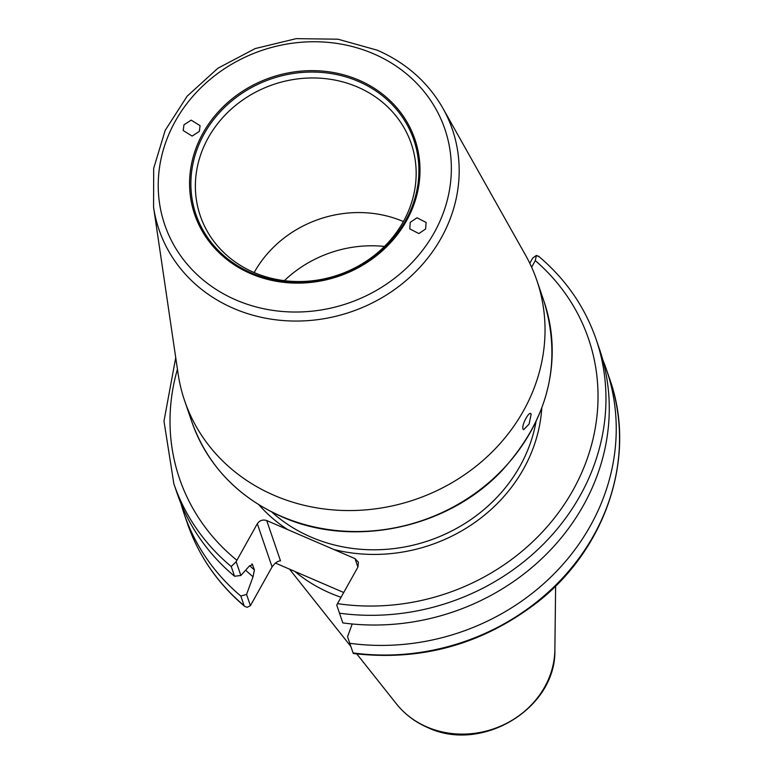 <?xml version="1.0" encoding="UTF-8"?>
<svg xmlns="http://www.w3.org/2000/svg" width="773" height="773" viewBox="0 0 773 773"><rect width="100%" height="100%" fill="white"/><g stroke="black" fill="none" stroke-linecap="round" stroke-linejoin="round"><path stroke-width="1.16" d="M199.328 131.42L200.081 125.68L191.192 120.144L183.964 124.791L183.211 130.531L192.11 136.067L199.328 131.42M357.58 87.04A111.486 100.596 -18.9 0 0 235.436 105.524A111.486 100.596 -18.9 0 0 200.275 215.802A111.486 100.596 -18.9 0 0 253.95 272.463A111.486 100.596 -18.9 0 0 376.103 253.979A111.486 100.596 -18.9 0 0 411.265 143.701A111.486 100.596 -18.9 0 0 357.58 87.04M410.25 222.363L409.758 228.866L418.869 233.572L425.614 228.982L426.107 222.469L416.985 217.773L410.25 222.363M531.119 414.367C529.988 409.381 521.331 424.879 522.963 428.967L523.582 429.74L529.08 424.097L531.119 414.367L530.539 413.613M284.358 280.657A115.873 104.558 161.1 0 1 384.461 246.442M254.162 272.55A111.486 100.596 161.1 0 1 403.38 221.551M341.048 597.278A156.078 140.841 161.1 0 1 330.129 593.065A156.078 140.841 161.1 0 1 294.861 571.44M525.495 255.09A186.1 167.934 161.1 0 1 536.858 280.454A186.1 167.934 161.1 0 1 478.158 464.554A186.1 167.934 161.1 0 1 274.26 495.396A186.1 167.934 161.1 0 1 184.65 400.82A186.1 167.934 161.1 0 1 178.109 373.813L153.566 207.164A155.006 139.874 161.1 0 0 233.649 308.427A155.006 139.874 161.1 0 0 412.927 274.376A155.006 139.874 161.1 0 0 442.91 108.268L525.495 255.09M177.442 369.243A216.121 195.028 -18.9 0 0 236.905 560.28L257.322 523.746C259.68 520.393 262.82 519.33 266.724 520.558L355.029 558.628L358.411 562.193L357.909 567.121L337.492 603.645A216.121 195.028 -18.9 0 0 571.624 492.623A216.121 195.028 -18.9 0 0 535.293 260.627L531.621 267.197M343.714 592.505L275.43 563.063M339.502 613.202A223.146 201.357 161.1 0 0 596.157 339.415L599.471 349.125A223.146 201.357 161.1 0 1 342.816 622.912L336.748 605.104L337.492 603.645M602.66 359.426A223.146 201.357 161.1 0 1 606.438 369.513A223.146 201.357 161.1 0 1 349.783 643.3L347.55 636.71L352.198 623.995M236.905 560.28L236.161 561.729L240.867 575.508L249.36 566.029L252.597 564.609A197.898 178.582 161.1 0 1 251.863 563.971M252.298 564.135L254.414 569.923L253.032 576.774A202.661 182.872 161.1 0 1 245.659 570.174M240.867 575.508L234.548 576.233A223.146 201.357 161.1 0 1 177.162 493.454L173.848 483.743A223.146 201.357 161.1 0 0 231.224 566.522L234.548 576.233M184.129 513.842L187.424 523.466A223.146 201.357 -18.9 0 0 244.104 605.655L240.809 596.031A223.146 201.357 161.1 0 1 184.129 513.842A223.146 201.357 161.1 0 1 180.95 503.552M240.809 596.031L246.568 594.427L250.404 605.674L272.077 566.909C274.956 562.947 277.768 560.927 280.502 560.85L266.724 520.558M253.032 576.774L246.568 594.427M349.783 643.3L353.077 652.924A223.146 201.357 -18.9 0 0 609.733 379.137C637.01 455.432 606.805 548.028 537.399 602.235C482.661 644.373 421.285 661.466 353.271 653.504M529.785 263.274L532.694 258.066L536.394 255.409L538.771 256.636M535.293 260.627L536.394 255.409M250.404 605.674L247.157 607.327L244.558 606.274C217.725 583.538 198.68 555.932 187.424 523.466M236.161 561.729L231.224 566.522M358.865 80.131A116.346 104.993 161.1 0 1 406.53 220.749A116.346 104.993 161.1 0 1 250.713 273.642A116.346 104.993 161.1 0 1 203.048 133.024A116.346 104.993 161.1 0 1 358.865 80.131M251.38 272.917A115.138 103.891 -18.9 0 0 405.564 220.585A115.138 103.891 -18.9 0 0 358.401 81.426A115.138 103.891 -18.9 0 0 204.217 133.768A115.138 103.891 -18.9 0 0 251.38 272.917M281.43 516.364A186.1 167.934 -18.9 0 0 485.328 485.521A186.1 167.934 -18.9 0 0 544.018 301.422C562.464 362.837 548.54 419.121 502.257 470.293C447.818 528.568 352.594 548.608 281.672 516.673C237.408 496.826 207.464 465.201 191.82 421.787A186.1 167.934 -18.9 0 0 281.43 516.364M396.394 703.836C404.666 714.165 415.053 722.05 427.546 727.47C481.734 753.53 556.589 708.368 554.869 649.678A87.938 79.348 161.1 0 1 426.928 726.958A87.938 79.348 161.1 0 1 396.394 703.836L356.817 653.958M271.854 512.074A156.078 140.841 -18.9 0 0 310.988 537.08A156.078 140.841 -18.9 0 0 535.989 421.807M373.581 53.801A148.01 133.555 161.1 0 1 434.204 232.692A148.01 133.555 161.1 0 1 235.997 299.972A148.01 133.555 161.1 0 1 175.374 121.09A148.01 133.555 161.1 0 1 373.581 53.801M287.72 529.611A159.586 144.01 161.1 0 1 258.916 504.817M249.631 565.672A197.898 178.582 -18.9 0 0 254.414 569.923M357.918 567.092L355.029 558.628M272.077 566.909L257.322 523.746M541.776 408.144A159.586 144.01 161.1 0 1 334.033 549.574M554.869 649.678L555.632 586.011M536.858 280.454L544.018 301.422M442.91 108.268C427.952 82.209 406.096 62.855 377.34 50.216L337.946 39.201L296.194 38.65L255.167 48.573L217.899 68.227L187.143 96.19L165.18 130.386L153.692 168.321L153.566 207.164M606.438 369.513L609.733 379.137M184.65 400.82L191.82 421.787M350.865 646.46L289.498 569.131M596.157 339.415C584.794 306.668 565.527 278.889 538.366 256.066M175.732 357.657L163.982 421.14L173.848 483.743"/></g></svg>
